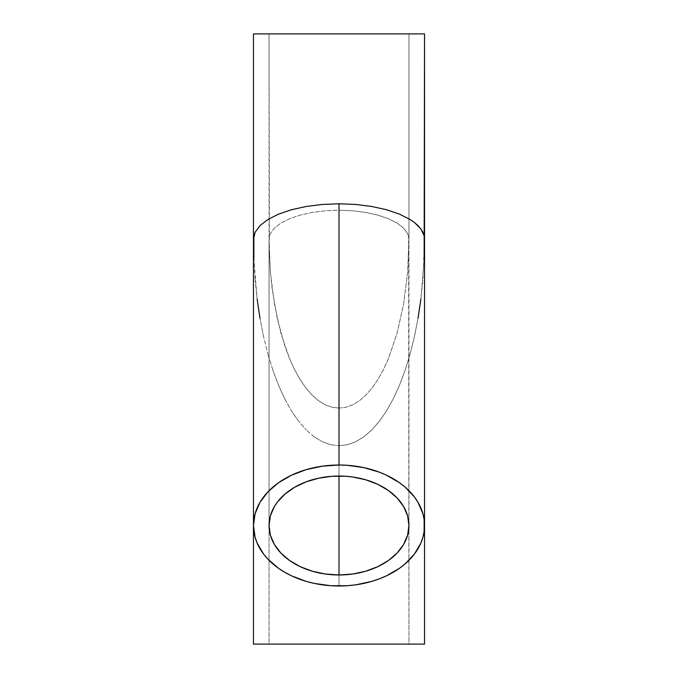 <?xml version="1.0" encoding="UTF-8"?>
<svg xmlns="http://www.w3.org/2000/svg" width="678" height="678" viewBox="0 0 678 678"><rect width="100%" height="100%" fill="white"/><g stroke="black" fill="none" stroke-linecap="round" stroke-linejoin="round"><path stroke-width="0.51" stroke-dasharray="3.39 2.54" d="M269.386 236.359L269.132 247.487L270.386 272.149L274.37 303.829L280.836 333.025L289.531 358.62L294.625 369.747L300.134 379.621L306.024 388.147L312.227 395.232L318.694 400.817L325.355 404.842L332.144 407.275L339 408.088L339 476.041L339 210.222L325.355 210.782L312.227 212.434L300.134 215.112L289.531 218.714L280.836 223.104L274.37 228.113L270.386 233.546L269.386 236.359L270.386 233.546L274.37 228.113L280.836 223.104L289.531 218.714L300.134 215.112L312.227 212.434L325.355 210.782L339 210.222L352.645 210.782L365.773 212.434L377.866 215.112L388.469 218.714L397.164 223.104L403.63 228.113L407.614 233.546L408.614 236.359L408.953 644.1L269.047 644.1L269.047 33.9L408.953 33.9L408.953 239.198L407.614 272.149L403.63 303.829L397.164 333.025L388.469 358.62L383.375 369.747L377.866 379.621L371.976 388.147L365.773 395.232L359.306 400.817L352.645 404.842L345.856 407.275L339 408.088L332.144 407.275L325.355 404.842L318.694 400.817L312.227 395.232L306.024 388.147L300.134 379.621L294.625 369.747L289.531 358.62L284.921 346.339L277.302 318.813L272.056 288.226L270.386 272.149L269.047 239.198L269.047 644.1L408.953 644.1L408.953 33.9L269.047 33.9L269.386 236.359M418.029 318.228L414.444 336.551L410.122 353.933L405.122 370.213L399.486 385.231L393.265 398.842L386.528 410.91L379.324 421.335L371.739 429.996L363.832 436.827L355.687 441.751L347.382 444.726L339 445.717L339 585.995L339 445.717L347.382 444.726L355.687 441.751L363.832 436.827L371.739 429.996L379.324 421.335L386.528 410.91L393.265 398.842L399.486 385.231L405.122 370.213L410.122 353.933L414.444 336.551L418.029 318.228L420.86 299.151L422.903 279.489L424.538 239.198L424.538 644.1L253.462 644.1L424.538 644.1M253.462 525.509L253.462 644.1M255.097 279.489L253.869 259.445L257.14 299.151L255.097 279.489M263.556 336.551L259.971 318.228L263.556 336.551L267.878 353.933L263.556 336.551M272.878 370.213L267.878 353.933L272.878 370.213L278.514 385.231L272.878 370.213M284.735 398.842L278.514 385.231L284.735 398.842L291.472 410.91L284.735 398.842M298.676 421.335L291.472 410.91L298.676 421.335L306.261 429.996L298.676 421.335M314.168 436.827L306.261 429.996L314.168 436.827L322.313 441.751L314.168 436.827M330.618 444.726L322.313 441.751L330.618 444.726L339 445.717L330.618 444.726M424.131 259.445L420.86 299.151M424.538 525.509L424.538 239.198M253.462 33.9L424.538 33.9L253.462 33.9M408.953 644.1L269.047 644.1L408.953 644.1M269.047 33.9L332.144 33.9L269.047 33.9M257.14 299.151L259.971 318.228M253.462 239.198L253.869 259.445M339 210.222L339 476.041L339 408.088L345.856 407.275L352.645 404.842L359.306 400.817L365.773 395.232L371.976 388.147L377.866 379.621L383.375 369.747L388.469 358.62L397.164 333.025L403.63 303.829L407.614 272.149L408.953 239.198L407.614 233.546L403.63 228.113L397.164 223.104L388.469 218.714L377.866 215.112L365.773 212.434L352.645 210.782L339 210.222M269.047 239.198L269.047 525.509M408.953 239.198L408.953 525.509"/><path stroke-width="1.02" d="M339 574.969A69.953 49.469 0 0 1 269.047 525.509A69.953 49.469 0 0 1 339 476.041L339 574.969L339 476.041A69.953 49.469 0 0 1 408.953 525.509A69.953 49.469 0 0 1 339 574.969L325.355 574.02L312.227 571.207L300.134 566.639L289.531 560.486L280.836 552.985L274.37 544.434L270.386 535.154L269.047 525.509L270.386 515.856L274.37 506.576L277.302 502.186L284.921 494.126L294.625 487.27L306.024 481.88L318.694 478.176L332.144 476.278L345.856 476.278L352.645 476.99L365.773 479.812L377.866 484.38L388.469 490.533L397.164 498.025L403.63 506.576L407.614 515.856L408.953 525.509L407.614 535.154L403.63 544.434L397.164 552.985L388.469 560.486L377.866 566.639L365.773 571.207L352.645 574.02L339 574.969M339 465.023A85.538 60.486 0 0 1 424.538 525.509A85.538 60.486 0 0 1 339 585.995A85.538 60.486 0 0 1 253.462 525.509A85.538 60.486 0 0 1 339 465.023L339 203.764L339 465.023L322.313 466.184L306.261 469.625L291.472 475.21L278.514 482.736L267.878 491.906L259.971 502.364L255.097 513.704L253.462 525.509L255.097 537.307L257.14 543.07L263.556 554.019L267.878 559.113L278.514 568.283L284.735 572.266L291.472 575.8L306.261 581.393L314.168 583.394L330.618 585.707L347.382 585.707L355.687 584.834L371.739 581.393L379.324 578.851L386.528 575.8L399.486 568.283L405.122 563.884L414.444 554.019L420.86 543.07L422.903 537.307L424.131 531.433L424.131 519.577L422.903 513.704L418.029 502.364L414.444 496.991L405.122 487.135L399.486 482.736L386.528 475.21L379.324 472.159L363.832 467.625L347.382 465.311L339 465.023M355.687 204.451L339 203.764L355.687 204.451L371.739 206.468L355.687 204.451M386.528 209.739L371.739 206.468L386.528 209.739L399.486 214.146L386.528 209.739M410.122 219.519L399.486 214.146L410.122 219.519L414.444 222.494L410.122 219.519M418.029 225.638L414.444 222.494L420.86 228.918L418.029 225.638M422.903 232.291L420.86 228.918L424.131 235.732L422.903 232.291M424.538 644.1L253.462 644.1L424.538 644.1L424.538 33.9L424.131 259.445M253.869 259.445L253.869 235.732L255.097 232.291L259.971 225.638L267.878 219.519L278.514 214.146L291.472 209.739L306.261 206.468L322.313 204.451L339 203.764L322.313 204.451L306.261 206.468L291.472 209.739L278.514 214.146L267.878 219.519L259.971 225.638L255.097 232.291L253.462 239.198L253.462 33.9L253.462 644.1M259.971 318.228L257.14 299.151M420.86 299.151L418.029 318.228M424.538 33.9L253.462 33.9L424.538 33.9"/></g></svg>
